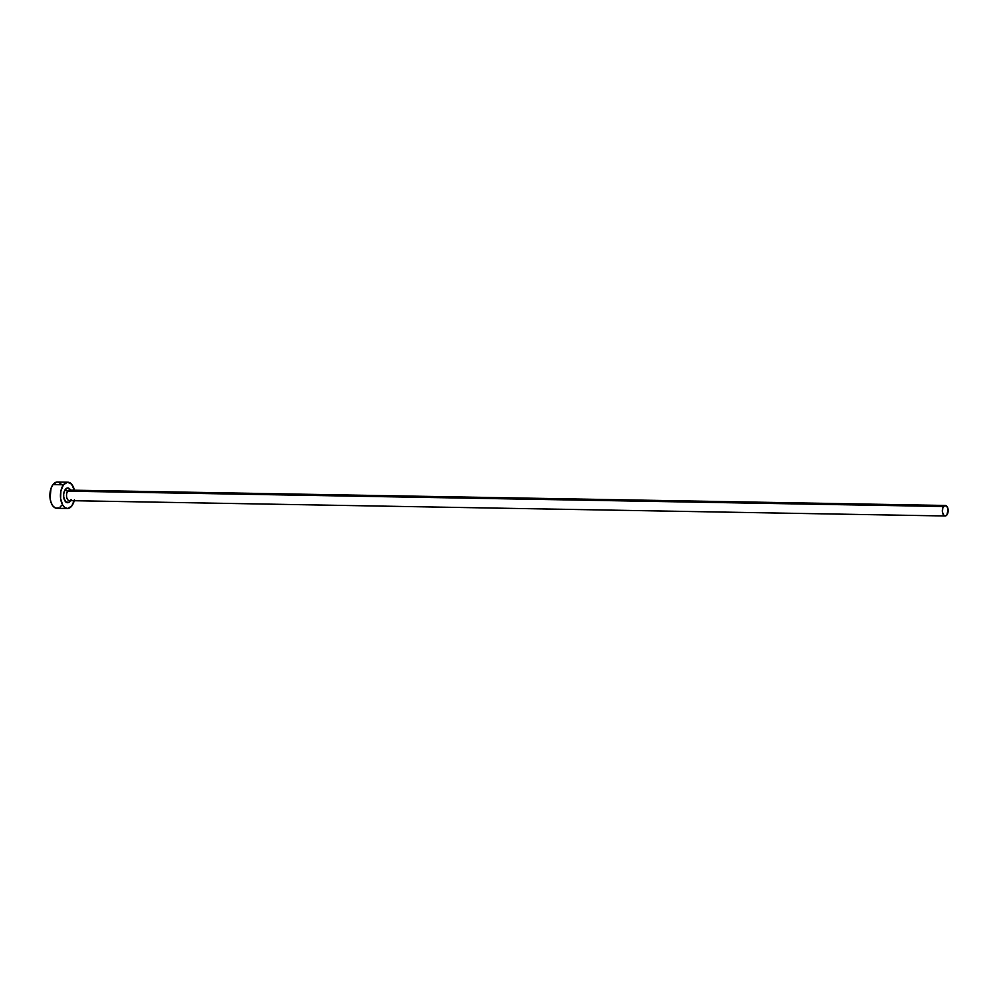 <?xml version="1.0" encoding="UTF-8"?>
<svg xmlns="http://www.w3.org/2000/svg" width="998" height="998" viewBox="0 0 998 998"><rect width="100%" height="100%" fill="white"/><g stroke="black" fill="none" stroke-linecap="round" stroke-linejoin="round"><path stroke-width="1.5" d="M69.922 490.18A5.252 2.894 91 0 0 67.752 491.153A2.108 1.397 37.1 0 1 65.319 489.444A7.36 4.054 -89 0 1 70.596 490.143M945.343 505.462L69.511 490.13A5.252 2.894 91 0 0 67.752 491.153A5.252 2.894 91 0 0 66.654 497.004A5.252 2.894 91 0 0 69.324 500.634L945.156 515.978A5.252 2.894 -89 0 1 942.474 512.336A5.252 2.894 -89 0 1 943.572 506.497L67.752 491.153L943.572 506.497A5.252 2.894 -89 0 1 945.343 505.462A5.252 2.894 -89 0 1 948.025 509.092A5.252 2.894 -89 0 1 946.915 514.943A5.252 2.894 -89 0 1 945.156 515.978M67.901 482.209L57.36 482.022A13.136 7.236 91 0 0 52.956 484.604A13.136 7.236 91 0 0 50.199 499.225A13.136 7.236 91 0 0 56.898 508.306L67.44 508.493A13.136 7.236 -89 0 1 60.741 499.412A13.136 7.236 -89 0 1 63.485 484.791L52.956 484.604L63.485 484.791A13.136 7.236 -89 0 1 67.901 482.209A13.136 7.236 -89 0 1 74.388 490.205L71.519 484.08L67.477 482.221L63.485 484.791L60.903 490.916L60.604 498.538L62.687 505.088L65.07 507.72L67.864 508.481L71.844 505.911A13.136 7.236 -89 0 1 67.44 508.493M74.201 500.722A13.136 7.236 -89 0 1 71.844 505.911L74.426 499.786M70.409 500.659L68.563 502.493L65.506 501.657L63.71 497.141L63.672 494.272L64.234 491.565L66.766 488.209L68.351 488.072L70.97 490.966M56.936 482.046L52.956 484.604L51.01 488.409L50.075 498.351L51.222 502.992L53.281 506.435L55.913 508.169L58.732 507.92M60.08 507.046L61.315 505.724M60.99 483.893L58.358 482.171M946.915 514.943L948.075 509.442L946.79 506.211L944.607 505.624L942.798 508.019L942.424 511.999L943.709 515.23L945.892 515.816L946.915 514.943M70.01 501.258A7.36 4.054 -89 0 1 64.359 499.736A7.36 4.054 -89 0 1 65.319 489.444A2.108 1.397 -142.9 0 0 67.752 491.153A5.252 2.894 91 0 0 66.592 496.642A5.252 2.894 91 0 0 68.924 500.572A5.252 2.894 91 0 0 71.095 499.599"/></g></svg>
